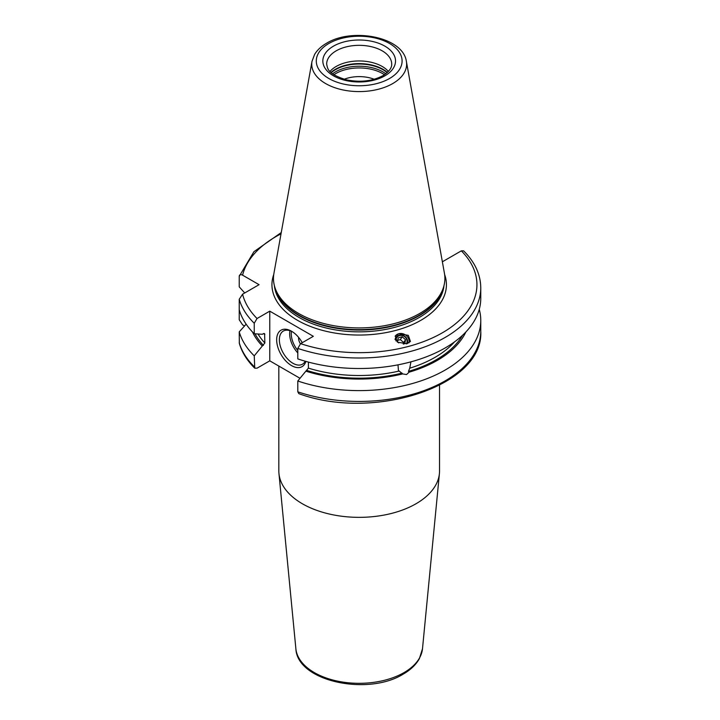 <?xml version="1.0" encoding="UTF-8"?>
<svg xmlns="http://www.w3.org/2000/svg" width="720" height="720" viewBox="0 0 720 720"><rect width="100%" height="100%" fill="white"/><g stroke="black" fill="none" stroke-linecap="round" stroke-linejoin="round"><path stroke-width="1.08" d="M300.015 378.297L269.766 360.837L257.04 368.181L254.754 368.19L254.241 355.851A121.581 70.191 180 0 1 239.229 331.866L246.159 324.18M244.728 292.968L239.229 286.857L239.229 276.354C239.4 274.581 240.516 274.185 242.586 275.166L259.074 284.679L242.586 294.201L239.229 299.268L239.229 319.779L242.586 324.837L244.539 325.962M295.875 648.747A63.414 36.612 0 0 0 336.555 680.913A63.414 36.612 0 0 0 404.028 672.597A63.414 36.612 0 0 0 422.496 648.747L419.364 658.674C415.98 664.722 410.607 669.861 403.236 674.109C368.019 696.195 297.189 681.516 295.875 648.747L278.955 473.535A80.352 46.395 180 0 0 330.516 514.296A80.352 46.395 180 0 0 416.007 503.757A80.352 46.395 0 0 0 439.416 473.535A80.352 46.395 0 0 0 439.542 470.952L439.542 385.263M278.955 473.535A80.352 46.395 180 0 1 278.829 470.952L278.829 366.075M374.193 79.263A26.784 15.462 0 0 0 344.178 79.263M254.241 355.851L262.314 346.005A110.574 63.837 180 0 1 252.486 331.965M465.885 331.965A110.574 63.837 0 0 1 409.086 372.186L406.548 374.562L402.696 373.914L398.421 370.44L398.007 364.833M479.25 309.366A121.581 70.191 180 0 1 480.771 320.409A121.581 70.191 180 0 1 419.679 381.303A121.581 70.191 180 0 1 297.801 381.006L305.874 371.151A110.574 63.837 0 0 0 402.696 373.914M262.314 346.005L264.843 342.981A107.136 61.857 180 0 1 258.012 334.008M264.609 333.657L264.843 342.981M263.988 333.441A107.136 61.857 180 0 0 264.843 334.386L263.43 333.639L262.314 334.287L254.241 333.756A121.581 70.191 180 0 1 239.229 309.771M239.229 299.268A121.581 70.191 0 0 0 254.241 323.253L254.241 333.756M254.241 323.253L257.04 318.51L269.766 311.157L269.766 360.837M239.229 331.866L239.319 343.341C241.92 352.287 247.068 360.576 254.754 368.19M297.801 391.824L298.827 393.651C374.022 421.29 484.011 385.848 480.771 331.236A121.581 70.191 0 0 1 419.679 392.121A121.581 70.191 0 0 1 297.801 391.824L297.801 381.006M239.229 276.354L253.908 251.712L281.25 232.56M269.766 311.157L313.326 336.312L300.6 343.656L297.801 348.399A121.581 70.191 180 0 0 419.679 348.696A121.581 70.191 180 0 0 480.771 287.811C480.591 274.374 474.867 262.062 463.617 250.857L461.331 250.857L442.368 261.792M409.086 372.186L408.447 371.394L409.734 368.199A107.136 61.857 0 0 0 454.527 341.874M305.874 371.151L308.403 368.127A107.136 61.857 0 0 0 399.051 371.07M410.931 361.836L409.734 368.199M308.403 362.097L308.403 368.127M480.771 287.811L480.771 298.314A121.581 70.191 180 0 1 419.679 359.208A121.581 70.191 180 0 1 297.801 358.911L297.801 348.399M406.89 343.755L410.436 341.469L408.303 335.331L398.799 333.729L395.253 336.015L397.386 342.144L406.89 343.755M419.787 313.425A85.707 49.482 180 0 1 334.071 325.746A85.707 49.482 180 0 1 275.031 287.811A85.707 49.482 180 0 1 273.933 273.33L311.994 61.371A47.448 27.396 0 0 0 338.787 88.929A47.448 27.396 0 0 0 392.733 83.565A47.448 27.396 0 0 0 406.377 61.371L444.438 273.33A85.707 49.482 0 0 1 443.34 287.811A85.707 49.482 0 0 1 419.787 313.425M329.985 71.46A32.526 18.774 180 0 1 336.186 66.456A32.526 18.774 0 0 1 388.386 71.46M305.856 361.395A21.042 12.15 60 0 1 291.546 365.598A21.042 12.15 60 0 1 276.66 339.822A21.042 12.15 60 0 1 291.546 331.236L291.546 331.236A21.042 12.15 60 0 1 302.265 342.693M305.208 361.215A19.134 11.043 -120 0 1 302.463 364.203A19.134 11.043 -120 0 1 292.896 363.258A19.134 11.043 60 0 1 280.395 346.401A19.134 11.043 60 0 1 283.329 331.065A19.134 11.043 60 0 1 292.239 331.65M300.375 343.791A7.65 4.419 60 0 1 298.62 337.383M408.987 342.855A7.848 7.038 33.3 0 0 406.413 335.673A7.848 7.038 33.3 0 0 398.799 333.729A7.848 7.038 -146.7 0 0 395.136 336.204M407.277 343.638A6.507 5.841 33.3 0 0 405.747 337.167A6.507 5.841 33.3 0 0 399.078 335.214A6.507 5.841 33.3 0 0 395.073 339.615M396 340.956A5.742 5.148 -146.7 0 1 399.528 335.619A5.742 5.148 33.3 0 1 405.756 337.725A5.742 5.148 33.3 0 1 406.332 343.881M403.29 344.079L404.838 343.656L405.522 339.687L402.192 336.798L398.187 337.869L397.512 341.847L398.745 342.918M402.192 336.798L400.338 339.615L397.773 340.308M405.522 339.687L403.668 342.513L400.338 339.615M403.398 344.043L403.668 342.513M239.229 342.693A121.581 70.191 0 0 0 254.241 366.678M263.43 345.357A109.053 62.964 180 0 1 254.997 333.81M462.564 335.259A109.053 62.964 180 0 1 408.447 371.394M402.048 373.113A109.053 62.964 180 0 1 306.999 370.503M242.586 294.201A117.756 67.986 0 0 0 257.04 318.51M300.6 343.656A117.756 67.986 0 0 0 442.449 332.757A117.756 67.986 0 0 0 461.331 250.857M281.025 233.829A117.756 67.986 0 0 0 242.586 275.166M444.627 274.5A87.237 50.364 0 0 1 420.876 320.301A87.237 50.364 180 0 1 317.781 329.013A87.237 50.364 180 0 1 273.744 274.5M274.374 285.597A84.942 49.041 180 0 0 328.923 328.635A84.942 49.041 180 0 0 419.247 317.484A84.942 49.041 0 0 0 443.988 285.597M443.214 288.198A84.942 49.041 0 0 1 419.247 315.693A84.942 49.041 180 0 1 332.523 327.582A84.942 49.041 180 0 1 275.157 288.198M275.031 287.811L275.706 289.827A85.023 49.086 180 0 0 334.269 327.465A85.023 49.086 180 0 0 419.301 315.243A85.023 49.086 0 0 0 442.665 289.827L443.34 287.811M389.52 78.507A42.903 24.768 0 0 0 389.52 43.479A42.903 24.768 0 0 0 328.851 43.479A42.903 24.768 0 0 0 328.851 78.507A42.903 24.768 0 0 0 389.52 78.507M333.477 46.152A36.351 20.988 0 0 0 333.477 75.825A36.351 20.988 0 0 0 384.885 75.825A36.351 20.988 0 0 0 384.885 46.152A36.351 20.988 0 0 0 333.477 46.152M336.186 50.832A32.526 18.774 0 0 0 326.664 64.116C327.726 68.598 327.15 73.818 346.284 79.812C360.153 82.62 372.384 81.234 382.977 75.636C392.04 69.795 391.698 65.439 391.707 64.116A32.526 18.774 0 0 0 371.628 46.764A32.526 18.774 0 0 0 336.186 50.832M387.387 72.45A33.597 19.395 0 0 0 335.43 69.282A33.597 19.395 180 0 0 330.984 72.45M331.209 72.657A33.669 19.44 180 0 1 335.376 69.732A33.669 19.44 0 0 1 387.162 72.657M385.812 73.764A33.669 19.44 0 0 0 335.376 71.928A33.669 19.44 180 0 0 332.559 73.764M333.927 74.736A33.003 19.053 180 0 1 335.853 73.521A33.003 19.053 0 0 1 384.444 74.736M289.971 330.696A19.134 11.043 -120 0 0 297.801 352.926M291.492 331.29A17.982 10.386 -120 0 0 297.801 350.478M422.496 648.747L439.416 473.535M480.771 320.409L480.771 331.236M406.377 61.371C403.011 36.828 352.278 27.36 326.556 43.245C321.255 46.296 317.268 50.022 314.604 54.441L311.994 61.371"/></g></svg>
